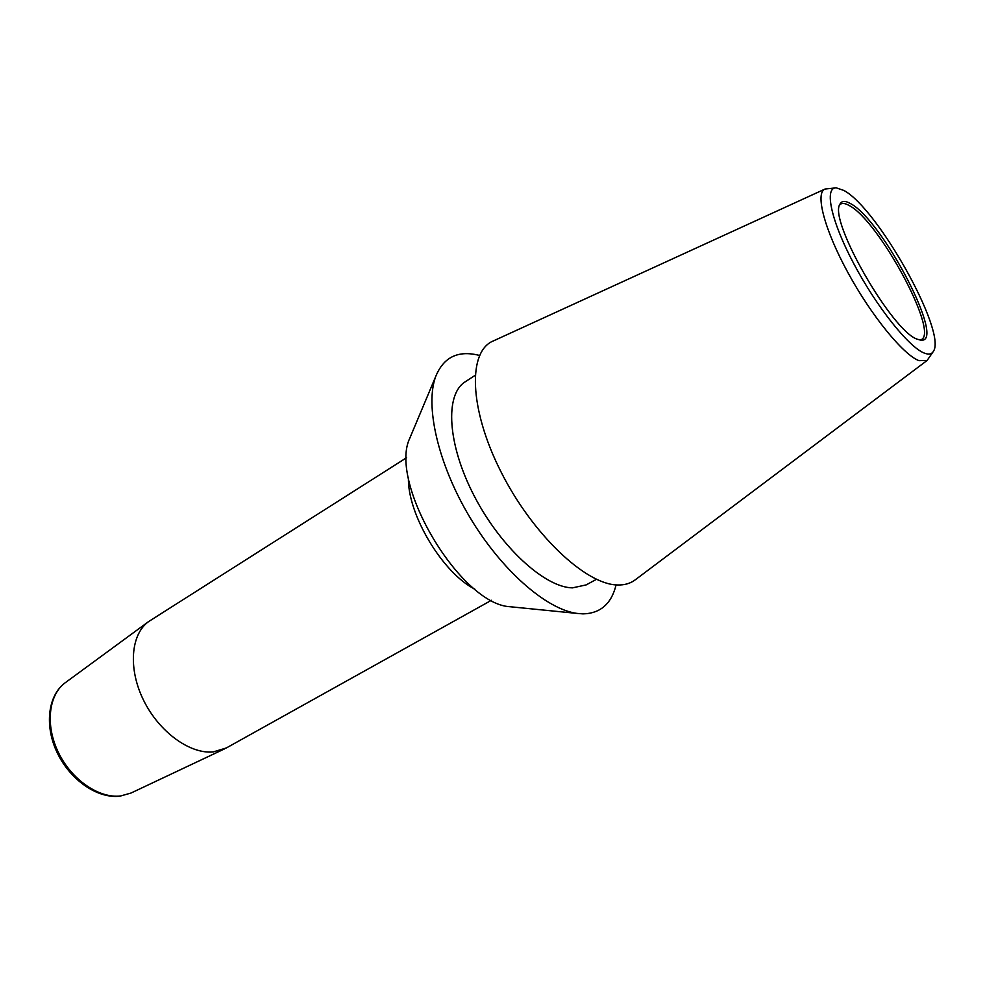 <?xml version="1.0" encoding="UTF-8"?>
<svg xmlns="http://www.w3.org/2000/svg" width="984" height="984" viewBox="0 0 984 984"><rect width="100%" height="100%" fill="white"/><g stroke="black" fill="none" stroke-linecap="round" stroke-linejoin="round"><path stroke-width="1.48" d="M411.017 435.309L409.774 438.249C388.163 482.935 460.5 604.447 510.081 606.734L513.254 607.054M409.774 438.249L435.789 376.294C443.587 357.377 457.683 350.316 478.089 355.101L479.516 355.47M616.095 584.89C611.47 603.782 600.437 613.438 583.008 613.881L576.956 613.401C546.132 609.281 501.151 569.97 469.54 516.772C437.855 463.624 424.731 405.346 435.789 376.294M596.464 579.318L586.144 584.914L572.467 587.866C544.767 587.473 500.438 546.993 473.968 495.481C447.302 444.005 444.756 394.35 465.223 381.792L475.063 375.384M926.903 360.624L635.467 579.662C630.596 583.438 624.569 585.209 617.399 584.963C585.542 584.545 532.012 533.943 500.635 471.115C468.974 408.335 467.744 351.214 493.341 340.931L824.813 189.137M932.894 352.1L927.125 360.452L918.994 360.661C903.374 354.892 871.32 315.667 847.851 272.47C824.26 229.26 814.9 192.803 825.072 189.026L835.17 187.944M843.805 190.429C877.347 207.796 946.842 331.731 933.484 351.19C931.823 354.228 928.748 354.855 924.259 353.084C908.822 347.204 876.412 306.602 853.804 263.737C831.025 220.847 823.965 187.354 836.252 187.846L843.805 190.429M850.237 203.454C882.181 219.383 947.149 344.092 920.741 340.144L917.42 339.246C892.439 331.94 828.307 220.108 839.881 204.328C841.554 200.797 845.01 200.502 850.237 203.454M920.065 340.058L921.282 339.603C939.265 332.334 878.331 219.924 849.032 205.435C845.367 203.368 842.562 202.925 840.607 204.106L839.635 204.955M406.577 457.708L148.584 621.605C130.724 634.471 127.957 668.812 143.639 700.399C159.162 732.034 190.047 754.334 213.343 751.899L226.357 747.951L491.459 600.277M130.983 793.055L120.023 796.154C97.785 798.946 70.393 780.238 57.343 753.018C44.182 725.86 47.847 695.393 65.288 682.699C48.536 694.815 45.067 725.233 58.437 752.551C71.647 779.918 99.163 798.688 120.688 795.945L130.983 793.055L224.401 748.947M408.421 477.572C407.29 513.857 442.431 572.885 474.866 589.182M510.081 606.734L576.956 613.401M65.288 682.699L148.584 621.605"/></g></svg>
